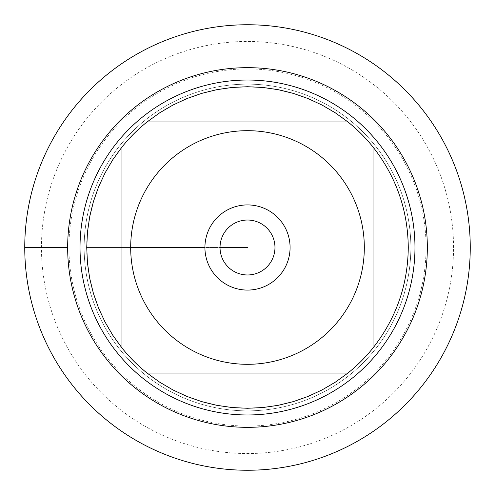 <?xml version="1.0" encoding="UTF-8"?>
<svg xmlns="http://www.w3.org/2000/svg" width="495" height="495" viewBox="0 0 495 495"><rect width="100%" height="100%" fill="white"/><g stroke="black" fill="none" stroke-linecap="round" stroke-linejoin="round"><path stroke-width="0.37" stroke-dasharray="2.48 1.86" d="M84.144 247.5A163.356 163.356 0 0 1 329.175 106.029A163.356 163.356 0 0 1 329.175 388.971A163.356 163.356 0 0 1 84.144 247.5A163.356 163.356 0 0 0 329.175 388.971A163.356 163.356 0 0 0 329.175 106.029A163.356 163.356 0 0 0 84.144 247.5A163.356 163.356 0 0 0 329.175 388.971A163.356 163.356 0 0 0 329.175 106.029A163.356 163.356 0 0 0 84.144 247.5M80.023 247.5A167.477 167.477 0 0 0 247.5 414.977A167.477 167.477 0 0 0 414.977 247.5A167.477 167.477 0 0 0 247.5 80.023A167.477 167.477 0 0 0 80.023 247.5M147.071 121.949L347.929 121.949A160.776 160.776 0 0 0 147.071 121.949M121.949 347.929L121.949 147.071A160.776 160.776 0 0 0 86.724 247.5L130.68 247.5L86.724 247.5A160.776 160.776 0 0 0 121.949 347.929M347.929 373.051L147.071 373.051A160.776 160.776 0 0 0 347.929 373.051M373.051 147.071L373.051 347.929A160.776 160.776 0 0 0 373.051 147.071M220.028 247.5A27.473 27.473 0 0 0 247.5 274.972A27.473 27.473 0 0 0 274.972 247.5A27.473 27.473 0 0 0 247.5 220.028A27.473 27.473 0 0 0 220.028 247.5A27.473 27.473 0 0 0 261.236 271.291A27.473 27.473 0 0 0 261.236 223.709A27.473 27.473 0 0 0 220.028 247.5A27.473 27.473 0 0 0 261.236 271.291A27.473 27.473 0 0 0 261.236 223.709A27.473 27.473 0 0 0 220.028 247.5L204.918 247.5A42.582 42.582 0 0 1 247.5 204.918A42.582 42.582 0 0 1 290.082 247.5A42.582 42.582 0 0 1 247.5 290.082A42.582 42.582 0 0 1 204.918 247.5L220.028 247.5M470.25 247.5A222.75 222.75 0 0 1 136.125 440.408A222.75 222.75 0 0 1 136.125 54.592A222.75 222.75 0 0 1 470.25 247.5M453.55 247.5A206.05 206.05 0 0 0 144.478 69.059A206.05 206.05 0 0 0 144.478 425.941A206.05 206.05 0 0 0 453.55 247.5M426.077 247.5A178.577 178.577 0 0 1 158.214 402.15A178.577 178.577 0 0 1 158.214 92.85A178.577 178.577 0 0 1 426.077 247.5M24.75 247.5L67.66 247.5"/><path stroke-width="0.74" d="M24.75 247.5A222.75 222.75 0 0 1 358.875 54.592A222.75 222.75 0 0 1 358.875 440.408A222.75 222.75 0 0 1 24.75 247.5L67.66 247.5A179.84 179.84 0 0 1 337.417 91.754A179.84 179.84 0 0 1 337.417 403.246A179.84 179.84 0 0 1 67.66 247.5M80.023 247.5A167.477 167.477 0 0 1 331.235 102.465A167.477 167.477 0 0 1 331.235 392.535A167.477 167.477 0 0 1 80.023 247.5M204.918 247.5A42.582 42.582 0 0 1 268.791 210.623A42.582 42.582 0 0 1 268.791 284.377A42.582 42.582 0 0 1 204.918 247.5L130.68 247.5L204.918 247.5M364.32 247.5A116.82 116.82 0 0 0 208.834 137.263A116.82 116.82 0 0 0 156.278 320.469A116.82 116.82 0 0 0 364.32 247.5M347.929 121.949L335.381 112.866L322.016 105.033L307.958 98.524L293.343 93.4L278.301 89.7L262.975 87.473L247.5 86.724L232.025 87.473L216.699 89.7L201.657 93.4L187.042 98.524L172.984 105.033L159.619 112.866L147.071 121.949A160.776 160.776 0 0 0 121.949 147.071L112.866 159.619L105.033 172.984L98.524 187.042L93.4 201.657L89.7 216.699L87.473 232.025L86.724 247.5L87.473 262.975L89.7 278.301L93.4 293.343L98.524 307.958L105.033 322.016L112.866 335.381L121.949 347.929A160.776 160.776 0 0 0 147.071 373.051L159.619 382.134L172.984 389.967L187.042 396.476L201.657 401.6L216.699 405.3L232.025 407.527L247.5 408.276L262.975 407.527L278.301 405.3L293.343 401.6L307.958 396.476L322.016 389.967L335.381 382.134L347.929 373.051A160.776 160.776 0 0 0 373.051 347.929L373.051 147.071A160.776 160.776 0 0 0 347.929 121.949L147.071 121.949A160.776 160.776 0 0 0 121.949 147.071L121.949 347.929A160.776 160.776 0 0 0 147.071 373.051L347.929 373.051A160.776 160.776 0 0 0 373.051 347.929C396.13 318.427 407.868 284.953 408.276 247.5C407.868 210.047 396.13 176.573 373.051 147.071A160.776 160.776 0 0 0 347.929 121.949M220.028 247.5A27.473 27.473 0 0 0 261.236 271.291A27.473 27.473 0 0 0 261.236 223.709A27.473 27.473 0 0 0 220.028 247.5L247.5 247.5L220.028 247.5M470.25 247.5A222.75 222.75 0 0 1 136.125 440.408A222.75 222.75 0 0 1 136.125 54.592A222.75 222.75 0 0 1 470.25 247.5"/></g></svg>
